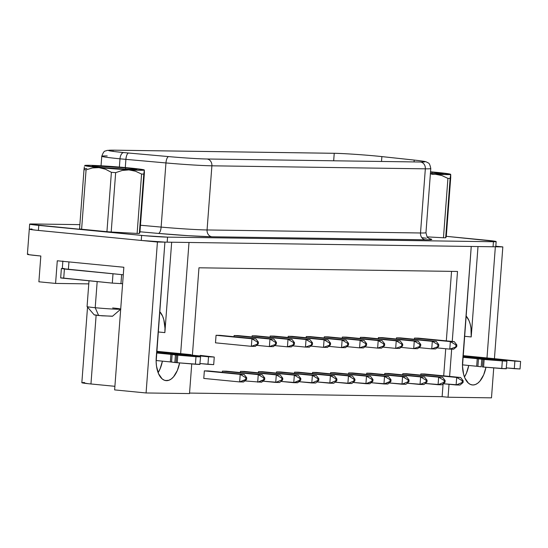 <?xml version="1.0" encoding="UTF-8"?>
<svg xmlns="http://www.w3.org/2000/svg" width="548" height="548" viewBox="0 0 548 548"><rect width="100%" height="100%" fill="white"/><g stroke="black" fill="none" stroke-linecap="round" stroke-linejoin="round"><path stroke-width="0.82" d="M89.002 280.843L87.07 306.572A16.913 0.617 4.3 0 0 95.208 307.716L97.174 281.638L95.208 307.716A16.913 0.617 4.3 0 0 120.697 309.168A16.913 0.617 -175.7 0 1 95.208 307.716L98.633 315.511L112.47 316.271L120.793 309.134M112.662 307.962A16.913 0.617 -175.7 0 1 120.711 309.031M126.026 167.941L125.211 169.311L126.026 167.941L136.157 169.216L136.555 169.565L133.589 169.64L102.908 167.62A22.406 0.822 -175.7 0 1 92.139 166.133A22.406 0.822 -175.7 0 1 103.161 166.222A22.406 0.822 -175.7 0 1 126.026 167.941A22.406 0.822 -175.7 0 1 136.794 169.49A22.406 0.822 -175.7 0 1 102.908 167.62L92.776 166.352L92.379 165.996L95.352 165.921L126.026 167.941M144.131 171.312L144.35 170.113L144.391 173.045L139.925 232.414L139.329 233.462A33.449 1.226 -175.7 0 1 137.123 233.427L111.196 232.01L115.662 172.641L122.211 170.462L128.89 169.894L135.466 171.202L141.583 174.059A33.449 1.226 4.3 0 0 143.788 174.093L144.35 170.113L144.391 173.045L139.925 232.414L139.329 233.462L143.788 174.093A33.449 1.226 -175.7 0 1 141.583 174.059L137.123 233.427A33.449 1.226 4.3 0 0 139.329 233.462L143.788 174.093M111.395 172.319A33.449 1.226 4.3 0 0 115.662 172.641A33.449 1.226 -175.7 0 1 111.395 172.319L106.935 231.688A33.449 1.226 4.3 0 0 111.196 232.01A33.449 1.226 -175.7 0 1 106.935 231.688L81.611 229.222L86.077 169.853A33.449 1.226 -175.7 0 1 84.015 169.558L79.549 228.927A33.449 1.226 4.3 0 0 81.611 229.222A33.449 1.226 -175.7 0 1 79.549 228.927L84.015 169.558A33.449 1.226 4.3 0 0 86.077 169.853L92.454 167.935L98.996 167.626L105.408 169.202L111.395 172.319L106.935 231.688L81.611 229.222L86.077 169.853L92.454 167.935L99.03 167.565L105.408 169.202L111.395 172.319M129.903 167.996A29.914 1.096 -175.7 0 1 144.282 169.983A29.914 1.096 -175.7 0 1 129.561 169.859A29.914 1.096 -175.7 0 1 99.03 167.565A29.914 1.096 -175.7 0 1 84.659 165.503A29.914 1.096 -175.7 0 1 129.903 167.996L101.818 165.839L88.94 165.297L84.666 165.592L99.03 167.565L127.115 169.729L143.96 170.161L141.48 169.346L129.903 167.996M430.283 173.572L443.127 173.75L432.372 172.278A22.406 0.822 -175.7 0 0 430.516 172.099L432.372 172.278L431.557 173.641L432.372 172.278A22.406 0.822 -175.7 0 1 443.133 173.819A22.406 0.822 -175.7 0 1 430.399 173.579M177.223 362.721L177.792 355.179L176.655 355.077L176.086 362.618L177.223 362.721L195.424 364.235L195.992 356.693L170.908 354.364L170.339 361.913L156.132 360.529L170.339 361.913L170.908 354.364L156.577 352.967L172.127 354.501L171.558 362.05L170.339 361.913L174.86 362.488L175.429 354.94L172.127 354.501L171.558 362.05L176.086 362.618L176.655 355.077L175.429 354.94L174.86 362.488L177.223 362.721L177.792 355.179L195.992 356.693L195.424 364.235L200.013 364.447L177.223 362.721M483.569 367.057L484.137 359.509L482.994 359.406L482.425 366.955L506.359 368.777L501.769 368.571L502.331 361.022L501.769 368.571L482.425 366.955L482.994 359.406L478.473 358.83L477.904 366.379L462.471 364.858L476.678 366.242L477.246 358.7L476.678 366.242L481.206 366.818L481.774 359.269L481.206 366.818L477.904 366.379L478.473 358.83L477.246 358.7L484.137 359.509L483.569 367.057M333.814 153.282A6.309 5.405 90.8 0 1 334.232 153.303A6.309 5.405 -89.2 0 0 333.848 153.282L112.689 150.152A6.309 5.405 90.8 0 1 113.073 150.173L334.232 153.303L333.67 160.79L334.232 153.303A31.558 1.158 -175.7 0 1 381.874 156.605L381.504 161.468L381.874 156.605L414.206 160.078L414.069 161.927L414.206 160.078A31.558 1.158 -175.7 0 1 420.426 162.016A6.309 5.405 90.8 0 1 425.337 168.832A37.867 1.391 4.3 0 0 430.783 168.517A37.867 1.391 -175.7 0 1 425.337 168.832L420.515 232.982L207.069 229.961A6.309 5.405 -89.2 0 0 211.98 236.777L425.426 239.791L211.98 236.777A44.176 1.617 -175.7 0 1 158.379 233.421L188.512 235.709L211.98 236.777A6.309 5.405 90.8 0 1 207.069 229.961L420.515 232.982L425.337 168.832L211.891 165.811L207.069 229.961A37.867 1.391 4.3 0 1 161.126 227.091A6.309 2.26 -84.9 0 1 158.379 233.421L139.973 231.777L158.379 233.421A6.309 2.26 95.1 0 0 161.126 227.091L140.466 225.242L161.126 227.091L165.948 162.941L161.126 227.091A37.867 1.391 4.3 0 0 207.069 229.961L211.891 165.811A37.867 1.391 -175.7 0 1 165.948 162.941A6.309 2.26 -84.9 0 1 168.695 156.605L128.643 153.029A31.558 1.158 -175.7 0 1 123.725 152.57A6.309 3.247 95.6 0 0 119.991 158.81A37.867 1.391 4.3 0 0 125.903 159.358A6.309 2.26 -84.9 0 1 128.643 153.029A31.558 1.158 -175.7 0 1 123.725 152.57A31.558 1.158 -175.7 0 1 108.538 150.433A31.558 1.158 -175.7 0 1 113.073 150.173L112.984 151.364L113.073 150.173L334.232 153.303A31.558 1.158 -175.7 0 1 381.874 156.605L414.206 160.078A31.558 1.158 -175.7 0 1 424.96 161.763A31.558 1.158 -175.7 0 1 420.426 162.016L206.98 158.995A31.558 1.158 -175.7 0 1 168.695 156.605L128.643 153.029A6.309 2.26 95.1 0 0 125.903 159.358A37.867 1.391 -175.7 0 1 119.991 158.81L119.375 167.065L119.991 158.81A37.867 1.391 -175.7 0 1 101.77 156.249A37.867 1.391 -175.7 0 1 107.216 155.94M125.287 167.572L125.903 159.358L125.287 167.572M464.457 377.003A23.352 12.022 95.6 0 0 468.752 365.475L466.458 373.113L464.457 377.003M32.003 228.996L29.297 229.187L35.428 230.126L141.254 240.449A18.933 0.692 4.3 0 0 141.85 240.504A18.933 0.692 4.3 0 0 164.455 242.086L164.914 242.127L156.255 357.221A23.352 12.022 -84.4 0 0 166.044 380.634A23.352 12.022 -84.4 0 0 166.558 380.661L165.53 380.559L168.942 380.244L171.298 378.956L173.545 376.832L177.353 370.462L179.628 362.92A23.352 12.022 -84.4 0 1 166.558 380.661L164.236 380.182L162.078 378.826L158.55 373.722L156.502 366.139L156.146 361.762L164.914 242.127L157.427 242.024L141.85 240.504A18.933 0.692 -175.7 0 1 141.254 240.449L141.631 235.414L141.254 240.449L38.387 230.434L38.771 225.399L141.631 235.414A18.933 0.692 -175.7 0 0 167.558 237.126L167.181 242.161L493.056 246.764L493.44 241.737L167.558 237.126L493.44 241.737A18.933 0.692 -175.7 0 0 496.159 241.586A18.933 0.692 -175.7 0 0 487.049 240.298L446.298 236.332L495.611 241.373L495.947 241.668L493.44 241.737L493.056 246.764A18.933 0.692 4.3 0 0 494.892 246.758L495.351 246.799L494.892 246.758A18.933 0.692 4.3 0 0 495.782 246.614L494.892 246.758A18.933 0.692 -175.7 0 1 493.056 246.764L471.239 246.456L462.601 361.55A23.352 12.022 -84.4 0 0 472.383 384.963A23.352 12.022 -84.4 0 0 472.897 384.991L475.28 384.58L477.644 383.285L479.884 381.161L483.692 374.791L485.966 367.256A23.352 12.022 -84.4 0 1 472.897 384.991L470.581 384.511L468.417 383.155L464.889 378.058L463.656 374.51L462.491 366.091L471.253 246.463L189.005 242.469L180.648 353.631L189.005 242.469L471.253 246.463L167.181 242.161A18.933 0.692 -175.7 0 1 164.455 242.086L141.85 240.504L157.427 242.024L164.455 242.086A18.933 0.692 4.3 0 0 167.181 242.161L167.558 237.126L144.973 235.729L30.209 224.331L29.873 224.036L32.38 223.968L79.878 224.639L32.38 223.968A18.933 0.692 -175.7 0 0 29.66 224.118L29.277 229.153A18.933 0.692 4.3 0 0 38.387 230.434L38.771 225.399A18.933 0.692 -175.7 0 1 29.66 224.118M158.119 372.674A23.352 12.022 95.6 0 0 162.413 361.139L160.119 368.783L158.119 372.674M430.536 171.805A29.914 1.096 -175.7 0 1 436.242 172.332A29.914 1.096 -175.7 0 1 450.62 174.312A29.914 1.096 -175.7 0 1 430.379 173.874L446.339 174.6L450.607 174.298L430.536 171.805M84.611 168.517A33.449 1.226 -175.7 0 1 86.824 168.544M450.134 178.422L445.668 237.791L446.271 236.75L445.668 237.791A33.449 1.226 -175.7 0 1 443.462 237.764L427.18 236.873L443.462 237.764A33.449 1.226 4.3 0 0 445.668 237.791L450.134 178.422A33.449 1.226 -175.7 0 1 447.928 178.395L443.462 237.764L447.928 178.395A33.449 1.226 4.3 0 0 450.134 178.422L450.689 174.442L450.73 177.381L446.271 236.75L450.771 175.113M441.757 175.518L447.928 178.395L441.757 175.518L435.222 174.223L441.757 175.518M431.831 174.285L435.222 174.223L431.831 174.285M429.502 238.743A44.176 1.617 -175.7 0 1 425.426 239.791L430.947 239.681L431.769 239.462L431.255 239.14L429.42 238.729M426.317 238.236L422.035 237.681M64.116 268.479A12.625 0.466 -175.7 0 0 63.082 268.479L62.301 268.582A12.625 0.466 4.3 0 0 63.184 268.815A12.625 0.466 4.3 0 0 68.377 269.431L123.286 274.781L61.376 268.52L60.67 277.952L112.306 283.111L113.004 273.781L112.306 283.111L122.615 283.706L112.306 283.111L61.575 277.898M123.848 267.26L114.628 389.902L146.076 392.964L189.512 393.574L191.738 363.934L189.512 393.574L146.076 392.964L157.427 242.024L146.076 392.964L114.628 389.902L123.848 267.26L57.287 260.779L123.848 267.26M495.351 246.799L502.831 246.908L495.81 246.223L502.831 246.908L494.426 358.687L502.831 246.908L495.351 246.799L486.987 357.967L495.351 246.799M29.291 229.153L27.4 254.306A18.92 0.692 4.3 0 0 36.504 255.587L40.826 256.012L38.887 281.795L55.581 283.419L57.287 260.779L55.581 283.419L38.887 281.795L40.826 256.012L29.181 254.738L27.421 254.341L28.53 254.156M493.734 367.9L491.481 397.848L493.734 367.9M192.43 354.768L198.965 267.794L457.512 271.452L452.244 341.445L457.512 271.452L198.965 267.794L192.43 354.768M451.668 349.158L449.613 376.421L451.668 349.158M449.024 384.292L448.052 397.232L491.481 397.848L448.052 397.232L442.126 396.656L448.052 397.232L449.024 384.292M84.563 382.545L82.974 382.545M82.056 382.614L87.988 383.675L114.895 386.313L90.954 383.977L96.126 315.237L90.954 383.977A18.933 0.692 4.3 0 1 81.844 382.696L87.529 307.113M189.546 393.08L442.126 396.656L443.085 383.867L442.126 396.656L189.546 393.08M88.776 283.891L55.581 283.419L88.776 283.891M443.695 375.839L445.73 348.734L443.695 375.839M446.319 340.863L451.545 271.363L446.319 340.863M418.398 338.143L414.487 338.089L414.398 339.26L414.487 338.089L450.353 341.582L449.792 349.131L436.927 347.877L449.792 349.131L456.717 346.679L456.847 344.939L455.95 344.932L455.82 346.665L455.95 344.932L456.847 344.939L454.265 341.637L414.487 338.089L454.265 341.637L450.353 341.582L455.95 344.932L450.353 341.582L449.792 349.131L456.717 346.679L456.847 344.939L454.265 341.637L418.398 338.143M400.355 337.89L396.451 337.835L396.362 339.007L396.451 337.835L432.317 341.329L431.749 348.877L418.884 347.624L431.749 348.877L438.681 346.425L438.811 344.685L437.914 344.671L437.777 346.411L437.914 344.671L438.811 344.685L436.222 341.383L396.451 337.835L436.222 341.383L432.317 341.329L437.914 344.671L432.317 341.329L431.749 348.877L438.681 346.425L438.811 344.685L436.222 341.383L400.355 337.89M382.319 337.637L378.408 337.582L378.319 338.746L378.408 337.582L414.274 341.075L413.713 348.617L400.848 347.37L413.713 348.617L420.638 346.172L420.768 344.432L419.871 344.418L419.741 346.158L419.871 344.418L420.768 344.432L418.186 341.13L378.408 337.582L418.186 341.13L414.274 341.075L419.871 344.418L414.274 341.075L413.713 348.617L420.638 346.172L420.768 344.432L418.186 341.13L382.319 337.637M364.276 337.383L360.372 337.328L360.283 338.493L360.372 337.328L396.238 340.815L395.67 348.364L382.805 347.11L395.67 348.364L402.602 345.911L402.732 344.178L401.835 344.165L401.705 345.898L401.835 344.165L402.732 344.178L400.143 340.87L360.372 337.328L400.143 340.87L396.238 340.815L401.835 344.165L396.238 340.815L395.67 348.364L402.602 345.911L402.732 344.178L400.143 340.87L364.276 337.383M346.24 337.123L342.329 337.068L342.247 338.239L342.329 337.068L378.202 340.561L377.634 348.11L364.769 346.857L377.634 348.11L384.559 345.658L384.689 343.918L383.792 343.911L383.662 345.644L383.792 343.911L384.689 343.918L382.107 340.616L342.329 337.068L382.107 340.616L378.202 340.561L383.792 343.911L378.202 340.561L377.634 348.11L384.559 345.658L384.689 343.918L382.107 340.616L346.24 337.123M328.197 336.869L324.293 336.815L324.204 337.986L324.293 336.815L360.159 340.308L359.591 347.857L346.726 346.603L359.591 347.857L366.523 345.404L366.653 343.665L365.756 343.651L365.626 345.391L365.756 343.651L366.653 343.665L364.064 340.363L324.293 336.815L364.064 340.363L360.159 340.308L365.756 343.651L360.159 340.308L359.591 347.857L366.523 345.404L366.653 343.665L364.064 340.363L328.197 336.869M310.161 336.616L306.25 336.561L306.168 337.726L306.25 336.561L342.123 340.055L341.555 347.596L328.69 346.35L341.555 347.596L348.48 345.151L348.617 343.411L347.713 343.397L347.583 345.137L347.713 343.397L348.617 343.411L346.028 340.109L306.25 336.561L346.028 340.109L342.123 340.055L347.713 343.397L342.123 340.055L341.555 347.596L348.48 345.151L348.617 343.411L346.028 340.109L310.161 336.616M292.118 336.362L288.214 336.308L288.125 337.472L288.214 336.308L324.08 339.794L323.512 347.343L310.654 346.089L323.512 347.343L330.444 344.891L330.574 343.158L329.677 343.144L329.547 344.877L329.677 343.144L330.574 343.158L327.992 339.856L288.214 336.308L327.992 339.856L324.08 339.794L329.677 343.144L324.08 339.794L323.512 347.343L330.444 344.891L330.574 343.158L327.992 339.856L292.118 336.362M274.082 336.102L270.171 336.047L270.089 337.219L270.171 336.047L306.044 339.541L305.476 347.09L292.611 345.836L305.476 347.09L312.408 344.637L312.538 342.897L311.634 342.89L311.504 344.624L311.634 342.89L312.538 342.897L309.949 339.596L270.171 336.047L309.949 339.596L306.044 339.541L311.634 342.89L306.044 339.541L305.476 347.09L312.408 344.637L312.538 342.897L309.949 339.596L274.082 336.102M256.039 335.849L252.135 335.794L252.046 336.965L252.135 335.794L288.001 339.287L287.433 346.836L274.575 345.583L287.433 346.836L294.365 344.384L294.495 342.644L293.598 342.63L293.468 344.37L293.598 342.63L294.495 342.644L291.913 339.342L252.135 335.794L291.913 339.342L288.001 339.287L293.598 342.63L288.001 339.287L287.433 346.836L294.365 344.384L294.495 342.644L291.913 339.342L256.039 335.849M238.003 335.595L234.099 335.54L234.01 336.705L234.099 335.54L269.965 339.034L269.397 346.576L256.533 345.329L269.397 346.576L276.329 344.13L276.459 342.39L275.555 342.377L275.425 344.117L275.555 342.377L276.459 342.39L273.87 339.089L234.099 335.54L273.87 339.089L269.965 339.034L275.555 342.377L269.965 339.034L269.397 346.576L276.329 344.13L276.459 342.39L273.87 339.089L238.003 335.595M424.727 373.996L420.823 373.942L420.734 375.106L420.823 373.942L460.594 377.49L420.823 373.942L456.69 377.435L462.286 380.778L462.156 382.518L463.053 382.531L463.183 380.792L462.286 380.778L462.156 382.518L456.121 384.977L456.69 377.435L460.594 377.49L424.727 373.996M406.691 373.743L402.78 373.688L402.698 374.853L402.78 373.688L442.558 377.236L402.78 373.688L438.653 377.175L444.243 380.524L444.113 382.257L445.01 382.271L445.14 380.538L444.243 380.524L444.113 382.257L438.085 384.723L438.653 377.175L442.558 377.236L406.691 373.743M388.648 373.483L384.744 373.428L384.655 374.599L384.744 373.428L424.515 376.976L384.744 373.428L420.611 376.921L426.207 380.271L426.077 382.004L426.974 382.018L427.104 380.278L426.207 380.271L426.077 382.004L420.042 384.47L420.611 376.921L424.515 376.976L388.648 373.483M370.612 373.229L366.701 373.174L366.619 374.346L366.701 373.174L406.479 376.723L366.701 373.174L402.575 376.668L408.164 380.011L408.034 381.75L408.931 381.764L409.068 380.024L408.164 380.011L408.034 381.75L402.006 384.216L402.575 376.668L406.479 376.723L370.612 373.229M352.57 372.976L348.665 372.921L348.576 374.085L348.665 372.921L388.443 376.469L348.665 372.921L384.532 376.414L390.128 379.757L389.998 381.497L390.895 381.511L391.025 379.771L390.128 379.757L389.998 381.497L383.963 383.956L384.532 376.414L388.443 376.469L352.57 372.976M334.533 372.722L330.622 372.667L330.54 373.832L330.622 372.667L370.4 376.216L330.622 372.667L366.496 376.154L372.085 379.504L371.955 381.244L372.859 381.25L372.989 379.517L372.085 379.504L371.955 381.244L365.927 383.703L366.496 376.154L370.4 376.216L334.533 372.722M316.491 372.462L312.586 372.407L312.497 373.578L312.586 372.407L352.364 375.955L312.586 372.407L348.453 375.901L354.049 379.25L353.919 380.983L354.816 380.997L354.946 379.264L354.049 379.25L353.919 380.983L347.884 383.449L348.453 375.901L352.364 375.955L316.491 372.462M298.454 372.208L294.55 372.154L294.461 373.325L294.55 372.154L334.321 375.702L294.55 372.154L330.417 375.647L336.006 378.99L335.876 380.73L336.78 380.744L336.91 379.004L336.006 378.99L335.876 380.73L329.848 383.196L330.417 375.647L334.321 375.702L298.454 372.208M280.418 371.955L276.507 371.9L276.418 373.065L276.507 371.9L316.285 375.449L276.507 371.9L312.374 375.394L317.97 378.737L317.84 380.476L318.737 380.49L318.868 378.75L317.97 378.737L317.84 380.476L311.805 382.942L312.374 375.394L316.285 375.449L280.418 371.955M262.376 371.702L258.471 371.647L258.382 372.811L258.471 371.647L298.242 375.195L258.471 371.647L294.338 375.14L299.927 378.483L299.797 380.223L300.701 380.23L300.831 378.497L299.927 378.483L299.797 380.223L293.769 382.682L294.338 375.14L298.242 375.195L262.376 371.702M244.34 371.448L240.428 371.386L240.339 372.558L240.428 371.386L280.206 374.935L240.428 371.386L276.295 374.88L281.891 378.23L281.761 379.963L282.658 379.976L282.789 378.243L281.891 378.23L281.761 379.963L275.726 382.429L276.295 374.88L280.206 374.935L244.34 371.448M226.297 371.188L222.392 371.133L222.303 372.304L222.392 371.133L262.163 374.681L222.392 371.133L258.259 374.627L263.848 377.969L263.718 379.709L264.622 379.723L264.752 377.983L263.848 377.969L263.718 379.709L257.69 382.175L258.259 374.627L262.163 374.681L226.297 371.188M219.96 335.342L216.056 335.287L215.487 342.829L216.056 335.287L251.922 338.78L251.354 346.322L215.487 342.829L251.354 346.322L258.286 343.87L258.416 342.137L257.519 342.123L257.389 343.863L257.519 342.123L258.416 342.137L255.834 338.835L216.056 335.287L255.834 338.835L251.922 338.78L257.519 342.123L251.922 338.78L251.354 346.322L258.286 343.87L258.416 342.137L255.834 338.835L219.96 335.342M208.261 370.934L204.349 370.88L203.781 378.428L239.654 381.922L240.216 374.373L204.349 370.88L203.781 378.428L239.654 381.922L243.559 381.977L246.579 379.469L246.71 377.73L245.812 377.716L245.682 379.456L246.579 379.469L239.654 381.922L243.559 381.977L246.579 379.469L246.71 377.73L245.812 377.716L245.682 379.456L239.654 381.922L240.216 374.373L244.127 374.428L204.349 370.88L240.216 374.373L245.812 377.716L240.216 374.373L244.127 374.428L208.261 370.934M171.668 242.223L164.866 332.615L158.16 331.958L164.866 332.615L171.668 242.223M159.687 311.613L162.578 316.107L163.811 319.655L164.975 328.067L164.866 332.615A23.352 12.022 -84.4 0 0 159.687 311.613M478.007 246.552L471.212 336.945L464.499 336.287L471.212 336.945L478.007 246.552M466.026 315.943L468.917 320.443L470.15 323.984L470.965 328.026L471.212 336.945A23.352 12.022 -84.4 0 0 466.026 315.943M414.61 160.119A6.309 4.137 96.1 0 0 414.425 160.091A6.309 4.137 96.1 0 0 414.206 160.078A6.309 4.137 -83.9 0 1 414.404 160.091C428.735 161.742 425.248 161.811 427.091 162.242C428.098 163.462 429.365 161.544 430.783 168.524L425.96 232.674A37.867 1.391 4.3 0 1 420.515 232.982A6.309 5.405 -89.2 0 0 425.426 239.791A6.309 5.405 90.8 0 1 420.515 232.982A37.867 1.391 4.3 0 0 425.96 232.674C426.817 236.469 427.515 238.188 428.05 237.811L429.858 238.88M165.948 162.941L125.903 159.358L165.948 162.941A37.867 1.391 4.3 0 0 211.891 165.811A6.309 5.405 -89.2 0 0 206.98 158.995A31.558 1.158 -175.7 0 1 168.695 156.605A6.309 2.26 95.1 0 0 165.948 162.941M382.271 156.653A6.309 4.137 96.1 0 0 382.072 156.618A6.309 4.137 96.1 0 0 381.874 156.605A6.309 4.137 -83.9 0 1 382.093 156.625M101.051 165.791L101.77 156.249A37.867 1.391 4.3 0 0 119.991 158.81A6.309 3.247 -84.4 0 1 123.725 152.57A31.558 1.158 -175.7 0 1 113.073 150.173A6.309 5.405 -89.2 0 0 112.655 150.152M211.891 165.811L425.337 168.832A6.309 5.405 -89.2 0 0 420.426 162.016L206.98 158.995A6.309 5.405 90.8 0 1 211.891 165.811M255.265 346.377L251.354 346.322L255.265 346.377L258.286 343.87L255.265 346.377M244.826 380.922L261.595 382.23L264.622 379.723L257.69 382.175L258.259 374.627L263.848 377.969L264.752 377.983L264.622 379.723L261.595 382.23L244.826 380.922M244.127 374.428L246.71 377.73L244.127 374.428M262.163 374.681L264.752 377.983L262.163 374.681M262.869 381.175L279.638 382.483L282.658 379.976L281.761 379.963L275.726 382.429L279.638 382.483L282.658 379.976L282.789 378.243L281.891 378.23L276.295 374.88L275.726 382.429L262.869 381.175M280.206 374.935L282.789 378.243L280.206 374.935M280.905 381.429L297.674 382.737L300.701 380.23L293.769 382.682L297.674 382.737L300.701 380.23L300.831 378.497L299.927 378.483L294.338 375.14L293.769 382.682L280.905 381.429M298.242 375.195L300.831 378.497L298.242 375.195M298.948 381.689L315.716 382.997L318.737 380.49L317.84 380.476L311.805 382.942L315.716 382.997L318.737 380.49L318.868 378.75L317.97 378.737L312.374 375.394L311.805 382.942L298.948 381.689M316.285 375.449L318.868 378.75L316.285 375.449M316.984 381.942L333.753 383.251L336.78 380.744L335.876 380.73L329.848 383.196L333.753 383.251L336.78 380.744L336.91 379.004L336.006 378.99L330.417 375.647L329.848 383.196L316.984 381.942M334.321 375.702L336.91 379.004L334.321 375.702M335.027 382.196L351.795 383.504L354.816 380.997L353.919 380.983L347.884 383.449L351.795 383.504L354.816 380.997L354.946 379.264L354.049 379.25L348.453 375.901L347.884 383.449L335.027 382.196M352.364 375.955L354.946 379.264L352.364 375.955M353.063 382.449L369.832 383.758L372.859 381.25L365.927 383.703L369.832 383.758L372.859 381.25L372.989 379.517L372.085 379.504L366.496 376.154L365.927 383.703L353.063 382.449M370.4 376.216L372.989 379.517L370.4 376.216M371.106 382.71L387.874 384.018L390.895 381.511L383.963 383.956L387.874 384.018L390.895 381.511L391.025 379.771L390.128 379.757L384.532 376.414L383.963 383.956L371.106 382.71M388.443 376.469L391.025 379.771L388.443 376.469M389.142 382.963L405.91 384.271L408.931 381.764L408.034 381.75L402.006 384.216L405.91 384.271L408.931 381.764L409.068 380.024L408.164 380.011L402.575 376.668L402.006 384.216L389.142 382.963M406.479 376.723L409.068 380.024L406.479 376.723M407.178 383.216L423.953 384.525L426.974 382.018L426.077 382.004L420.042 384.47L423.953 384.525L426.974 382.018L427.104 380.278L426.207 380.271L420.611 376.921L420.042 384.47L407.178 383.216M424.515 376.976L427.104 380.278L424.515 376.976M425.221 383.47L441.989 384.778L445.01 382.271L444.113 382.257L438.085 384.723L441.989 384.778L445.01 382.271L445.14 380.538L444.243 380.524L438.653 377.175L438.085 384.723L425.221 383.47M442.558 377.236L445.14 380.538L442.558 377.236M443.257 383.73L460.032 385.032L463.053 382.531L462.156 382.518L456.121 384.977L460.032 385.032L463.053 382.531L463.183 380.792L462.286 380.778L456.69 377.435L456.121 384.977L443.257 383.73M460.594 377.49L463.183 380.792L460.594 377.49M273.301 346.637L269.397 346.576L273.301 346.637L276.329 344.13L273.301 346.637M291.344 346.891L287.433 346.836L291.344 346.891L294.365 344.384L291.344 346.891M309.38 347.144L305.476 347.09L309.38 347.144L312.408 344.637L309.38 347.144M327.423 347.398L323.512 347.343L327.423 347.398L330.444 344.891L327.423 347.398M345.459 347.658L341.555 347.596L345.459 347.658L348.48 345.151L345.459 347.658M363.502 347.911L359.591 347.857L363.502 347.911L366.523 345.404L363.502 347.911M381.538 348.165L377.634 348.11L381.538 348.165L384.559 345.658L381.538 348.165M399.581 348.418L395.67 348.364L399.581 348.418L402.602 345.911L399.581 348.418M417.617 348.672L413.713 348.617L417.617 348.672L420.638 346.172L417.617 348.672M435.653 348.932L431.749 348.877L435.653 348.932L438.681 346.425L435.653 348.932M453.696 349.186L449.792 349.131L453.696 349.186L456.717 346.679L453.696 349.186M68.377 269.431L68.945 261.917L68.377 269.431M497.433 358.981L463.046 355.631L520.6 361.427L514.873 361.111L514.305 368.66L506.421 367.893L520.031 368.975L514.305 368.66L514.873 361.111L520.6 361.427L497.433 358.981M463.012 356.063L514.873 361.111L463.012 356.063M506.921 361.235L462.95 356.871L506.927 361.235L484.137 359.509L506.921 361.235L506.16 368.722M462.916 357.303L477.246 358.7L462.916 357.303M200.582 356.899L156.612 352.542L200.383 356.844L195.992 356.693L200.582 356.899L199.821 364.386M191.094 354.652L156.701 351.302L191.094 354.652M156.666 351.734L208.528 356.782L207.959 364.331L200.082 363.564L213.693 364.639L207.959 364.331L208.528 356.782L214.028 357.029L200.212 355.392L213.371 356.94L208.528 356.782L156.666 351.734M504.537 368.523L505.53 368.626M198.191 364.194L199.184 364.297M120.95 283.679L121.629 274.617L120.95 283.679M61.376 268.52L63.184 268.815L62.301 268.582L62.869 261.033M63.705 278.377L64.411 268.993L63.705 278.377M84.351 166.798L84.015 169.558M95.208 307.716A16.913 0.617 -175.7 0 1 87.077 306.592L94.235 314.901L98.633 315.511L95.208 307.716M112.217 316.162L101.983 315.806L94.331 314.847M137.123 233.427L111.196 232.01L115.662 172.641L122.211 170.462L128.89 169.894L135.466 171.202L141.583 174.059L137.123 233.427M496.159 241.586L495.782 246.614M333.848 153.282C343.322 153.372 368.146 155.098 382.072 156.618L414.404 160.091M112.689 150.152L107.011 150.419C104.963 151.652 104.305 149.515 101.77 156.249M214.261 357.091L213.693 364.639M520.6 361.427L520.031 368.975"/></g></svg>
